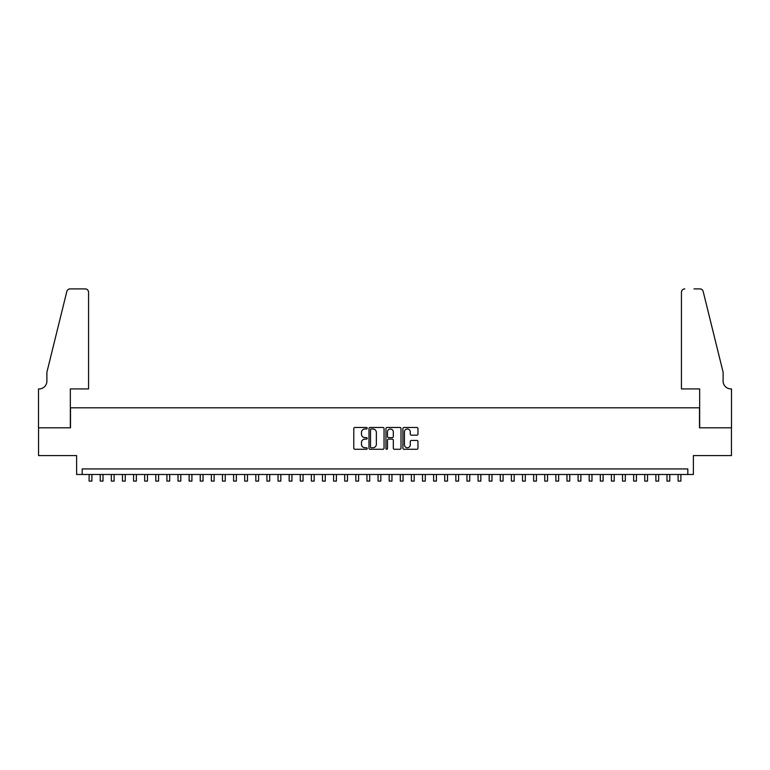 <?xml version="1.0" encoding="UTF-8"?>
<svg xmlns="http://www.w3.org/2000/svg" width="770" height="770" viewBox="0 0 770 770"><rect width="100%" height="100%" fill="white"/><g stroke="black" fill="none" stroke-linecap="round" stroke-linejoin="round"><path stroke-width="1.16" d="M367.223 428.226A0.76 0.76 0 0 0 366.453 427.466L354.864 427.466A1.088 1.088 0 0 0 353.776 428.553L353.776 448.188A1.088 1.088 0 0 0 354.864 449.276L366.453 449.276A0.76 0.76 0 0 0 367.223 448.515A0.76 0.76 0 0 0 366.453 447.755L364.961 447.755A3.494 3.494 0 0 1 361.467 444.261L361.467 442.625A3.494 3.494 0 0 1 364.961 439.131L366.453 439.131A0.76 0.76 0 0 0 367.223 438.371A0.76 0.76 0 0 0 366.453 437.61L364.961 437.61A3.494 3.494 0 0 1 361.467 434.116L361.467 432.48A3.494 3.494 0 0 1 364.961 428.986L366.453 428.986A0.76 0.76 0 0 0 367.223 428.226M416.878 435.156A1.088 1.088 0 0 0 417.966 434.059L417.966 428.553A1.088 1.088 0 0 0 416.878 427.466L404.009 427.466A1.088 1.088 0 0 0 402.912 428.553L402.912 448.188A1.088 1.088 0 0 0 404.009 449.276L416.878 449.276A1.088 1.088 0 0 0 417.966 448.188L417.966 441.537A1.088 1.088 0 0 0 416.878 440.44L411.373 440.44A1.088 1.088 0 0 0 410.275 441.537L410.275 444.829A2.916 2.916 0 0 1 407.359 447.755A2.916 2.916 0 0 1 404.442 444.829L404.442 431.903A2.916 2.916 0 0 1 407.359 428.986A2.916 2.916 0 0 1 410.275 431.903L410.275 434.059A1.088 1.088 0 0 0 411.373 435.156L416.878 435.156M687.822 474.484L693.385 474.484L693.385 455.599L731.442 455.599L731.442 427.812L699.497 427.812L699.497 407.811L70.503 407.811L70.503 427.812L38.558 427.812L38.558 455.599L76.615 455.599L76.615 474.484L687.822 474.484L687.822 468.93L82.178 468.93L82.178 474.484M384.047 428.553A1.088 1.088 0 0 0 382.959 427.466L370.081 427.466A1.088 1.088 0 0 0 368.994 428.553L368.994 448.188A1.088 1.088 0 0 0 370.081 449.276L382.959 449.276A1.088 1.088 0 0 0 384.047 448.188L384.047 428.553M387.041 427.466L399.919 427.466A1.088 1.088 0 0 1 401.006 428.553L401.006 448.188A1.088 1.088 0 0 1 399.919 449.276L394.404 449.276A1.088 1.088 0 0 1 393.316 448.188L393.316 440.228A1.088 1.088 0 0 0 392.228 439.131L388.571 439.131A1.088 1.088 0 0 0 387.483 440.228L387.483 448.515A0.76 0.76 0 0 1 386.713 449.276A0.76 0.76 0 0 1 385.953 448.515L385.953 428.553A1.088 1.088 0 0 1 387.041 427.466M371.284 428.986A0.76 0.76 0 0 0 370.524 429.756L370.524 446.985A0.76 0.76 0 0 0 371.284 447.755L372.863 447.755A3.494 3.494 0 0 0 376.357 444.261L376.357 432.48A3.494 3.494 0 0 0 372.863 428.986L371.284 428.986M393.316 431.96A2.916 2.916 0 0 0 390.4 429.044A2.916 2.916 0 0 0 387.483 431.96L387.483 436.513A1.088 1.088 0 0 0 388.571 437.61L392.228 437.61A1.088 1.088 0 0 0 393.316 436.513L393.316 431.96M89.118 474.484L89.118 481.096L91.9 481.096L91.9 474.484M88.56 388.917L88.56 292.234A3.33 3.33 0 0 0 85.229 288.904L70.06 288.904A3.33 3.33 0 0 0 66.826 291.435L46.893 372.247L46.893 381.14A7.777 7.777 0 0 1 39.116 388.917L38.5 388.917L38.5 427.812L70.34 427.812L70.34 388.917L88.56 388.917L88.56 292.234C88.348 290.223 87.241 289.116 85.229 288.904L76.009 288.904M66.826 291.435C67.673 289.607 67.673 289.607 66.826 291.435C67.673 289.607 67.673 289.607 66.826 291.435M46.893 381.14A7.777 7.777 0 0 1 39.116 388.917M681.44 388.917L681.44 292.234L681.44 388.917L699.66 388.917L699.66 427.812L731.5 427.812L731.5 388.917L730.884 388.917A7.777 7.777 0 0 1 723.107 381.14A7.777 7.777 0 0 0 730.884 388.917M716.995 347.472L703.174 291.435L723.107 372.247L723.107 381.14M693.991 288.904L699.94 288.904A3.33 3.33 0 0 1 703.174 291.435C702.327 289.607 702.327 289.607 703.174 291.435C702.327 289.607 702.327 289.607 703.174 291.435M684.771 288.904A3.33 3.33 0 0 0 681.44 292.234C681.652 290.223 682.759 289.116 684.771 288.904M100.235 474.484L100.235 481.096L103.007 481.096L103.007 474.484M111.342 474.484L111.342 481.096L114.124 481.096L114.124 474.484M122.459 474.484L122.459 481.096L125.241 481.096L125.241 474.484M133.566 474.484L133.566 481.096L136.348 481.096L136.348 474.484M144.683 474.484L144.683 481.096L147.465 481.096L147.465 474.484M155.8 474.484L155.8 481.096L158.572 481.096L158.572 474.484M166.907 474.484L166.907 481.096L169.689 481.096L169.689 474.484M178.024 474.484L178.024 481.096L180.796 481.096L180.796 474.484M189.131 474.484L189.131 481.096L191.913 481.096L191.913 474.484M200.248 474.484L200.248 481.096L203.03 481.096L203.03 474.484M211.365 474.484L211.365 481.096L214.137 481.096L214.137 474.484M222.472 474.484L222.472 481.096L225.254 481.096L225.254 474.484M233.589 474.484L233.589 481.096L236.361 481.096L236.361 474.484M244.696 474.484L244.696 481.096L247.478 481.096L247.478 474.484M255.813 474.484L255.813 481.096L258.595 481.096L258.595 474.484M266.93 474.484L266.93 481.096L269.702 481.096L269.702 474.484M278.037 474.484L278.037 481.096L280.819 481.096L280.819 474.484M289.154 474.484L289.154 481.096L291.926 481.096L291.926 474.484M300.262 474.484L300.262 481.096L303.043 481.096L303.043 474.484M311.378 474.484L311.378 481.096L314.16 481.096L314.16 474.484M322.486 474.484L322.486 481.096L325.267 481.096L325.267 474.484M333.603 474.484L333.603 481.096L336.384 481.096L336.384 474.484M344.719 474.484L344.719 481.096L347.491 481.096L347.491 474.484M355.827 474.484L355.827 481.096L358.608 481.096L358.608 474.484M366.944 474.484L366.944 481.096L369.716 481.096L369.716 474.484M378.051 474.484L378.051 481.096L380.832 481.096L380.832 474.484M389.168 474.484L389.168 481.096L391.949 481.096L391.949 474.484M400.284 474.484L400.284 481.096L403.057 481.096L403.057 474.484M411.392 474.484L411.392 481.096L414.173 481.096L414.173 474.484M422.509 474.484L422.509 481.096L425.281 481.096L425.281 474.484M433.616 474.484L433.616 481.096L436.397 481.096L436.397 474.484M444.733 474.484L444.733 481.096L447.514 481.096L447.514 474.484M455.84 474.484L455.84 481.096L458.622 481.096L458.622 474.484M466.957 474.484L466.957 481.096L469.739 481.096L469.739 474.484M478.074 474.484L478.074 481.096L480.846 481.096L480.846 474.484M489.181 474.484L489.181 481.096L491.963 481.096L491.963 474.484M500.298 474.484L500.298 481.096L503.07 481.096L503.07 474.484M511.405 474.484L511.405 481.096L514.187 481.096L514.187 474.484M522.522 474.484L522.522 481.096L525.304 481.096L525.304 474.484M533.639 474.484L533.639 481.096L536.411 481.096L536.411 474.484M544.746 474.484L544.746 481.096L547.528 481.096L547.528 474.484M555.863 474.484L555.863 481.096L558.635 481.096L558.635 474.484M566.97 474.484L566.97 481.096L569.752 481.096L569.752 474.484M578.087 474.484L578.087 481.096L580.869 481.096L580.869 474.484M589.204 474.484L589.204 481.096L591.976 481.096L591.976 474.484M600.311 474.484L600.311 481.096L603.093 481.096L603.093 474.484M611.428 474.484L611.428 481.096L614.2 481.096L614.2 474.484M622.535 474.484L622.535 481.096L625.317 481.096L625.317 474.484M633.652 474.484L633.652 481.096L636.434 481.096L636.434 474.484M644.76 474.484L644.76 481.096L647.541 481.096L647.541 474.484M655.876 474.484L655.876 481.096L658.658 481.096L658.658 474.484M666.993 474.484L666.993 481.096L669.765 481.096L669.765 474.484M678.101 474.484L678.101 481.096L680.882 481.096L680.882 474.484"/></g></svg>
